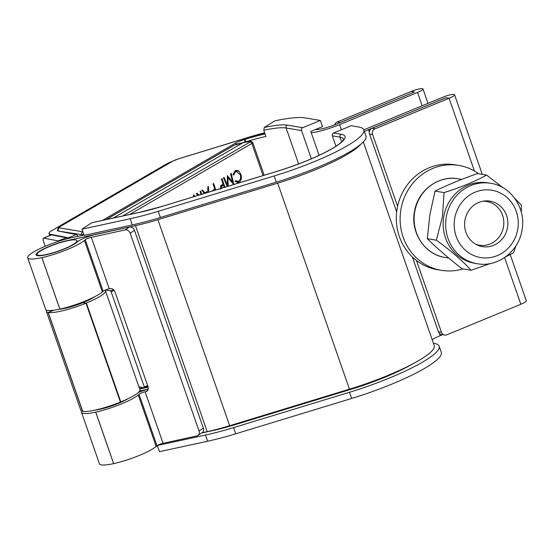 <?xml version="1.0" encoding="UTF-8"?>
<svg xmlns="http://www.w3.org/2000/svg" width="554" height="554" viewBox="0 0 554 554"><rect width="100%" height="100%" fill="white"/><g stroke="black" fill="none" stroke-linecap="round" stroke-linejoin="round"><path stroke-width="0.83" d="M219.052 146.415L246.322 137.967A75.337 13.213 160.8 0 1 264.646 132.787M66.66 238.926L66.258 237.777A11.08 1.946 -19.2 0 0 65.912 237.673L51.57 234.896L43.704 238.116L58.052 240.886L58.239 241.44M66.258 237.777L58.122 240.907A2.216 0.388 -19.2 0 0 58.052 240.886M58.122 240.907L58.295 241.426M46.349 311.376A31.024 5.443 160.8 0 0 48.122 312.428L82.553 411.31A31.024 5.443 160.8 0 1 80.787 410.265L46.349 311.376A31.024 5.443 160.8 0 1 46.591 310.143M69.215 238.268A4.432 1.26 -112.2 0 0 68.454 237.756L50.019 234.19A17.728 3.109 160.8 0 1 49.008 233.587A17.728 3.109 160.8 0 1 52.658 230.104L165.362 164.649A17.728 3.109 160.8 0 1 172.536 161.221M68.454 237.756L76.32 234.543L57.879 230.97A8.864 1.551 160.8 0 1 57.374 230.672A8.864 1.551 160.8 0 1 57.664 230.042M76.32 234.543A4.432 1.26 67.8 0 1 77.996 236.309M104.976 290.248A31.024 5.443 160.8 0 1 105.482 290.843L139.92 389.725A31.024 5.443 160.8 0 1 120.8 401.899L120.405 402.059A31.024 5.443 160.8 0 1 82.698 411.338L82.553 411.31M105.482 290.843A31.024 5.443 160.8 0 1 86.369 303.01L120.8 401.899M94.782 296.688A22.16 3.885 160.8 0 1 83.46 302.449L83.065 302.609A22.16 3.885 160.8 0 1 58.946 309.312M53.419 310.261L48.267 312.456A31.024 5.443 160.8 0 0 85.974 303.177L83.46 302.449M311.237 132.745A26.592 4.661 -19.2 0 0 339.588 124.622L417.522 92.463A9.086 1.593 -19.2 0 0 422.986 88.959A9.086 1.593 -19.2 0 0 411.283 91.424L337.254 121.97L340.301 122.476A4.432 4.155 99.4 0 0 339.574 122.863M315.288 129.608A17.728 3.109 -19.2 0 0 336.541 124.117L414.482 91.957L340.301 122.476M334.72 124.844A4.432 4.155 -80.6 0 1 337.254 121.97M43.704 238.116A4.432 1.26 -112.2 0 0 43.461 238.13L51.328 234.917A4.432 1.26 67.8 0 1 51.57 234.896M43.461 238.13A4.432 1.26 -112.2 0 0 43.683 241.953L45.199 246.308M84.021 234.986L72.117 237.59A31.024 5.443 -19.2 0 0 31.848 253.102L31.827 253.116A31.024 5.443 -19.2 0 0 27.7 257.818A31.024 5.443 -19.2 0 0 41.896 257.624L41.931 257.617A31.024 5.443 -19.2 0 0 84.437 240.45L85.247 239.757A4.432 0.776 -19.2 0 1 91.32 237.306L125.149 229.91L129.463 227.05A4.432 3.594 56.5 0 1 134.49 230.381L203.36 428.152A4.432 3.594 56.5 0 1 202.217 432.632L197.903 435.492A4.432 3.594 -123.5 0 0 199.045 431.012L203.36 428.152M360.723 144.324A77.553 13.601 -19.2 0 1 277.699 183.173L157.911 219.703A66.473 11.655 -19.2 0 1 135.474 225.651L67.803 240.45A22.16 3.885 -19.2 0 0 39.043 251.53L39.154 251.855M81.743 411.082A31.024 5.443 -19.2 0 0 81.507 412.321L99.443 463.823A31.024 5.443 160.8 0 0 113.632 463.629L113.667 463.622A31.024 5.443 160.8 0 0 156.18 446.455L156.99 445.769A4.432 0.776 160.8 0 1 163.063 443.318L145.127 391.816L145.868 391.65A4.432 3.594 56.5 0 0 146.879 391.228A4.432 3.594 56.5 0 0 148.029 386.747L115.024 291.979A4.432 3.594 56.5 0 0 109.997 288.648L109.256 288.807A4.432 0.776 160.8 0 0 103.183 291.259L102.372 291.951A31.024 5.443 160.8 0 1 59.867 309.118L59.832 309.125A31.024 5.443 160.8 0 1 45.636 309.319L27.7 257.818M39.015 251.544A22.16 3.885 -19.2 0 0 36.072 254.902A22.16 3.885 -19.2 0 0 46.211 254.764L46.245 254.757A22.16 3.885 -19.2 0 0 76.604 242.493L77.421 241.807A13.296 2.334 -19.2 0 1 95.634 234.446L129.463 227.05M364.387 131.499A17.728 3.109 160.8 0 1 368.465 129.678L445.928 97.802M363.812 129.844A26.592 4.661 160.8 0 1 365.425 129.172L442.861 97.213A9.086 1.593 -19.2 0 1 454.557 94.748A9.086 1.593 -19.2 0 1 449.1 98.252L474.439 170.999M432.182 339.664A17.728 3.109 160.8 0 1 440.208 335.682L442.563 334.713M201.947 432.812L207.21 431.656A66.473 11.655 -19.2 0 0 229.654 425.714L349.435 389.178A77.553 13.601 -19.2 0 0 434.246 345.592L363.327 141.928M148.167 387.232L139.691 389.088M148.223 389.137L139.65 391.013M396.678 211.905L369.56 134.026A4.432 4.155 -80.6 0 1 372.025 128.293L445.908 97.726M372.025 128.293L375.072 128.798L449.1 98.252L446.06 97.746M441.469 332.303A4.432 4.155 99.4 0 0 444.654 335.059L441.607 334.554A4.432 4.155 -80.6 0 1 438.429 331.798L441.469 332.303L416.469 260.512M397.599 206.323L372.6 134.532L369.56 134.026M438.429 331.798L412.377 256.994M510.213 254.57L526.3 300.753A9.086 1.593 160.8 0 1 520.843 304.264L446.815 334.81A4.432 4.155 99.4 0 1 444.654 335.059M375.072 128.798A4.432 4.155 99.4 0 0 372.6 134.532M81.507 412.321A31.024 5.443 -19.2 0 0 95.697 412.128L95.738 412.121A31.024 5.443 -19.2 0 0 138.244 394.954L139.054 394.268A4.432 0.776 -19.2 0 1 145.127 391.816M94.921 410.14A22.16 3.885 -19.2 0 0 100.011 409.267L100.052 409.261A22.16 3.885 -19.2 0 0 127.863 398.783M148.202 389.24A13.296 2.334 -19.2 0 0 138.313 392.516M197.903 435.492A4.432 3.594 -123.5 0 1 196.885 435.915L163.063 443.318M134.49 230.381L130.176 233.241L199.045 431.012M130.176 233.241A4.432 3.594 -123.5 0 0 125.149 229.91M68.35 240.581A21.107 3.698 -19.2 0 0 47.187 247.506A21.107 3.698 -19.2 0 0 37.063 254.556A21.107 3.698 -19.2 0 0 45.643 254.653A21.107 3.698 -19.2 0 0 66.805 247.721A21.107 3.698 -19.2 0 0 76.923 240.671A21.107 3.698 -19.2 0 0 68.35 240.581M475.685 244.21A22.16 20.768 99.4 0 0 499.002 237.167A22.16 20.768 99.4 0 0 501.834 213.47A22.16 20.768 99.4 0 0 482.839 201.241M507.54 227.341A23.046 21.599 -80.6 0 1 482.437 246.613A23.046 21.599 -80.6 0 1 464.896 220.43A23.046 21.599 -80.6 0 1 489.999 201.15A23.046 21.599 -80.6 0 1 507.54 227.341M429.876 214.682L435.029 191.095C447.48 184.981 461.655 179.136 477.541 173.547L486.599 175.057C475.443 181.338 461.267 187.183 444.079 192.598L442.431 216.773L436.344 240.201L427.293 238.698L429.876 214.682M477.25 263.725L474.736 263.302A40.767 38.219 -80.6 0 1 443.699 216.974A40.767 38.219 -80.6 0 1 488.116 182.868L490.622 183.284C511.162 186.165 526.071 208.449 522.069 229.681C519.133 251.211 497.721 267.679 477.25 263.725A40.767 38.219 -80.6 0 1 446.212 217.397A40.767 38.219 -80.6 0 1 490.622 183.284M521.314 212.286L521.376 205.118L514.708 198.256M502.963 187.709L486.599 175.057M505.276 257.077L513.641 252.721L515.836 245.962M444.079 192.598L435.029 191.095M436.344 240.201C450.734 250.616 462.327 260.636 471.129 270.262L462.071 268.759C448.823 258.483 437.231 248.462 427.293 238.698M471.129 270.262L490.519 263.503M478.684 173.741A53.177 49.846 99.4 0 0 458.781 165.411A53.177 49.846 99.4 0 0 456.482 165.085A53.177 49.846 99.4 0 0 400.694 210.915A53.177 49.846 99.4 0 0 441.33 270.324A53.177 49.846 99.4 0 0 443.629 270.65A53.177 49.846 99.4 0 0 462.86 268.891M458.781 165.411L454.973 164.78A53.177 49.846 99.4 0 0 452.673 164.455A53.177 49.846 99.4 0 0 396.886 210.285A53.177 49.846 99.4 0 0 437.521 269.694L441.33 270.324M264.223 127.482A59.825 10.491 160.8 0 1 270.006 126.34A59.825 10.491 160.8 0 1 287.346 125.135L302.782 127.697A2.216 2.078 99.4 0 0 301.542 130.564L286.113 127.995A57.609 10.104 -19.2 0 0 269.41 129.158A57.609 10.104 -19.2 0 0 263.773 130.28L264.223 127.482L273.551 121.61A2.216 0.388 -19.2 0 1 276.46 120.516A79.769 13.989 160.8 0 1 281.806 119.484A79.769 13.989 160.8 0 1 304.929 117.877L320.357 120.447L322.511 126.624L310.794 131.464L319.111 155.349M114.214 290.476L111.139 291.743L144.282 386.921L144.262 387.696L138.902 386.803M111.139 291.743L110.544 290.871L105.475 290.026M263.773 130.28L265.927 136.457A57.609 10.104 -19.2 0 0 245.727 141.803L245.851 142.163M301.542 130.564L311.383 158.811M302.782 127.697L320.357 120.447M264.757 133.092A64.257 11.267 -19.2 0 0 245.962 138.209L178.298 158.929A6.648 1.163 -19.2 0 0 172.439 161.352L60.511 226.351A6.648 1.163 -19.2 0 0 59.555 227.888L82.858 231.766A2.216 2.078 99.4 0 0 81.618 234.633L58.433 231.08M433.429 343.231L434.177 343.362A81.985 14.376 160.8 0 1 439.149 346.195A81.985 14.376 160.8 0 1 421.947 362.482A81.985 14.376 160.8 0 1 349.498 392.274L233.566 427.633A81.985 14.376 160.8 0 1 205.465 435.056L157.371 445.492M439.149 346.195L441.303 352.372A81.985 14.376 160.8 0 1 424.101 368.666A81.985 14.376 160.8 0 1 351.645 398.458L235.72 433.81A81.985 14.376 160.8 0 1 207.612 441.233L159.476 451.683L157.329 445.513M201.67 432.993L212.002 430.749A68.689 12.043 -19.2 0 0 235.547 424.53L351.478 389.171A68.689 12.043 -19.2 0 0 412.647 363.943M91.812 222.736L81.999 229.19L130.135 218.747A81.985 14.376 -19.2 0 0 158.236 211.323L274.168 175.964A81.985 14.376 -19.2 0 0 363.826 129.885A81.985 14.376 -19.2 0 0 358.854 127.053L351.215 125.71L333.591 132.96L341.229 134.303A62.041 10.879 160.8 0 1 331.971 148.77A62.041 10.879 160.8 0 1 277.145 171.318L161.214 206.67A62.041 10.879 160.8 0 1 139.947 212.293L91.812 222.736A2.216 1.246 -102.2 0 1 92.061 222.632L140.197 212.182A2.216 1.246 77.8 0 0 139.947 212.293M363.826 129.885L365.979 136.062A81.985 14.376 -19.2 0 1 276.321 182.148L160.39 217.5A81.985 14.376 -19.2 0 1 132.288 224.924L84.153 235.374L81.999 229.19M335.973 146.221L332.352 135.82A2.216 2.084 -80 0 1 333.591 132.96M215.181 190.174L213.491 190.327L212.085 191.123L214.737 188.914L212.985 183.886L213.609 183.526L215.852 189.967M201.067 194.482L200.001 191.428L200.624 191.061L201.746 194.274M198.235 195.347L196.178 193.644L196.947 193.201L199.191 195.05M187.751 198.54L188.215 198.401M193.914 196.663L193.422 195.25L194.045 194.883L194.593 196.455M204.308 193.491L201.871 190.341L202.549 189.946L204.786 192.847L207.937 191.019L207.771 186.913L208.449 186.518L208.671 192.162M220.478 189.122L220.901 185.555L223.103 184.06L221.351 179.032L221.967 178.665L224.938 187.197M227.32 186.476L223.394 177.841L224.017 177.481L227.417 184.939L227.327 175.556L232.576 181.961L230.506 173.714L231.129 173.347L233.927 184.454M233.677 184.537L227.943 177.55L228.151 186.22M240.879 174.316C241.89 177.979 241.302 180.59 239.12 182.148L238.033 182.557L235.298 181.629L235.616 180.659L237.874 181.345L238.767 181.013C240.554 179.725 241.045 177.592 240.228 174.607L236.433 171.463L235.512 171.809L233.663 175.071L232.895 174.739L235.118 170.694L236.239 170.265L238.642 170.944L240.879 174.316L240.166 174.441M122.697 215.984L249.993 142.059A2.659 0.464 -19.2 0 0 249.529 141.505L242.874 142.773L113.307 218.02M106.202 219.564L234.321 145.155L243.379 142.676M203.927 193L204.786 192.847M207.002 191.559L207.044 192.501M207.985 192.37L205.479 193.138M213.92 189.399L214.197 190.202M212.272 191.012L212.701 190.929M215.132 190.036L214.509 190.382M222.279 184.544L222.556 185.348M224.266 187.404L223.491 185.181L220.444 186.269M220.631 186.151L222.265 185.86L221.101 188.762M223.491 185.181L222.265 185.86M227.237 177.682L227.943 177.55M226.683 185.071L227.417 184.939M231.69 182.121L232.576 181.961M239.003 180.86L237.479 182.446L239.12 182.148M235.298 181.622L237.874 181.345M236.433 171.463L235.512 171.809M235.415 170.535L237.008 171.234L238.642 170.944M50.019 234.19L50.4 235.298M83.065 302.609L85.974 303.177L120.405 402.059M53.731 310.219L48.267 312.456L82.698 411.338M422.155 105.759L417.522 92.463M339.588 124.622L341.375 129.754M414.357 92.012L411.283 91.424M59.832 309.125L41.896 257.624M59.867 309.118L41.931 257.617M102.372 291.951L84.437 240.45M103.183 291.259L85.247 239.757M109.256 288.807L91.32 237.306M368.465 129.678L369.317 132.115M439.412 333.397L440.208 335.682M135.474 225.651L207.21 431.656M157.911 219.703L229.654 425.714M277.699 183.173L349.435 389.178M504.576 257.562L520.843 304.264M113.632 463.629L95.697 412.128M113.667 463.622L95.738 412.121M156.18 446.455L138.244 394.954M156.99 445.769L139.054 394.268M145.868 391.65L147.669 390.459M517.796 228.996A34.119 31.987 99.4 0 0 491.696 190.202A34.119 31.987 99.4 0 0 454.647 218.775A34.119 31.987 99.4 0 0 480.747 257.568A34.119 31.987 99.4 0 0 517.796 228.996M139.075 387.301A4.432 3.234 59.9 0 1 139.102 386.837M83.737 234.176A2.216 0.388 160.8 0 1 82.262 234.584A2.216 0.388 160.8 0 1 81.618 234.633L81.902 235.45M287.346 125.135A2.216 2.078 99.4 0 0 286.113 127.995L298.634 163.942M142.295 387.371L139.636 388.915M102.476 220.367L234.896 143.465A11.08 1.946 160.8 0 1 244.66 139.435L245.332 139.234A59.825 10.491 160.8 0 1 265.054 133.957M144.282 386.921L147.606 385.549M245.332 139.234A2.216 0.464 73 0 0 245.727 141.803L245.159 142.295M147.842 386.221L144.352 387.661M110.544 290.871L113.452 289.673M244.66 139.435A2.216 0.464 73 0 0 245.062 142.011A8.864 1.551 -19.2 0 0 242.901 142.724M59.555 227.888A2.216 2.078 99.4 0 0 58.322 230.755A8.864 1.551 160.8 0 1 57.768 230.443L57.955 230.983M245.962 138.209A2.216 0.464 -107 0 1 246.031 138.147L264.736 133.043M172.439 161.352A2.216 1.614 -120.1 0 0 172.045 161.491L178.367 158.873L246.031 138.147M60.511 226.351A2.216 1.614 -120.1 0 0 60.116 226.496L172.045 161.491M234.896 143.465A2.216 1.614 59.9 0 1 236.6 144.158M343.598 139.192A59.825 10.491 -19.2 0 0 339.99 137.17A2.216 2.084 -80 0 1 341.229 134.303M341.631 141.879L339.99 137.17L332.352 135.82M351.478 389.171L351.284 388.617M235.547 424.53L235.353 423.976M276.321 182.148L274.168 175.964M160.39 217.5L158.236 211.323M132.288 224.924L130.135 218.747M205.465 435.056L207.612 441.233M233.566 427.633L235.72 433.81M349.498 392.274L351.645 398.458M140.197 212.182L161.283 206.614L277.215 171.255A2.216 0.478 73 0 0 277.145 171.318M263.053 175.576L251.869 143.472L129.588 214.488M237.77 143.86A1.773 1.129 -102 0 1 237.998 143.77L249.771 141.415C250.408 140.771 251.412 141.166 252.783 142.6A4.432 0.776 160.8 0 1 251.869 143.472A1.773 1.295 -120.1 0 0 249.993 142.059M234.321 145.155A1.773 1.295 -120.1 0 0 234.03 145.266L237.998 143.77A1.773 1.129 -102 0 1 238.241 143.763M234.03 145.266L106.036 219.599M444.426 257.361A39.881 37.388 99.4 0 0 445.035 257.465L444.419 257.361C424.426 254.21 410.209 232.064 414.544 211.275C417.813 190.548 438.491 174.995 458.123 178.783A39.881 37.388 99.4 0 0 414.752 211.663A39.881 37.388 99.4 0 0 444.426 257.361M49.008 233.587L49.701 235.582M422.986 88.959L427.993 103.349M482.278 174.337L454.557 94.748M37.45 255.671L37.063 254.556M77.345 241.869L76.923 240.671M60.116 226.496C58.357 227.064 57.574 228.38 57.768 230.443M144.31 387.689L147.849 386.235M343.618 139.234L342.933 140.439C341.375 142.558 337.587 145.383 331.583 148.915C317.22 156.983 299.098 164.434 277.215 171.255M252.783 142.6L264.154 175.237M448.795 258.095L445.035 257.465M461.787 179.385L458.123 178.783"/></g></svg>
